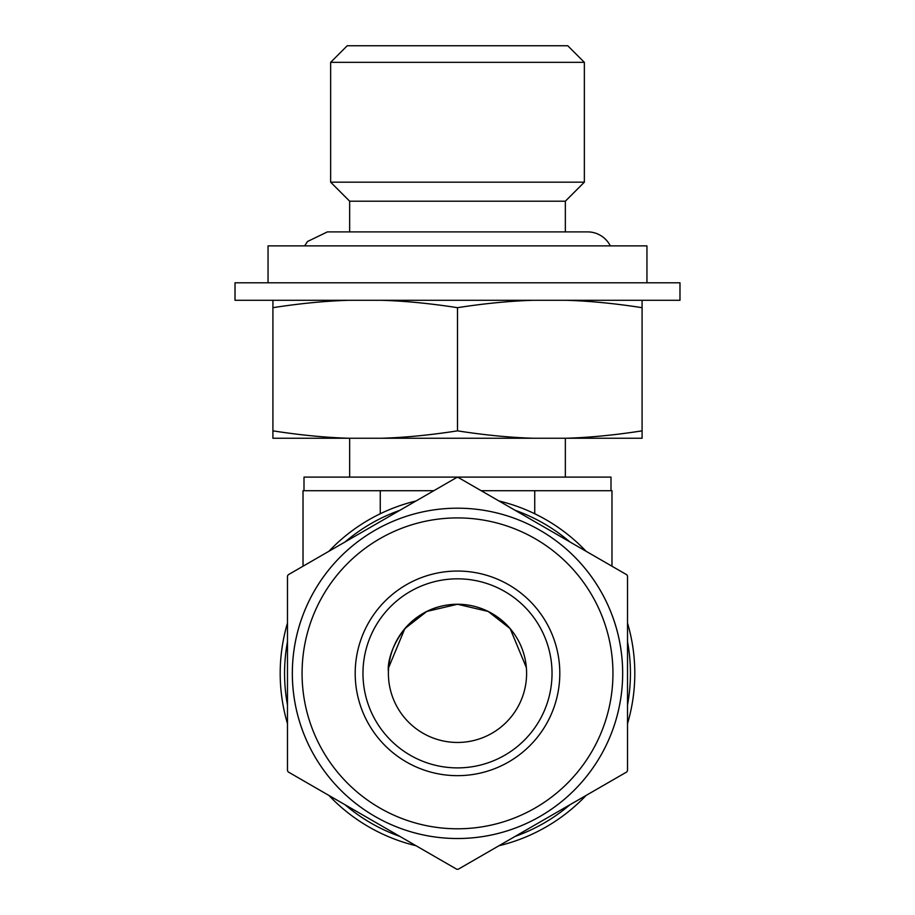 <?xml version="1.0" encoding="UTF-8"?>
<svg xmlns="http://www.w3.org/2000/svg" width="915" height="915" viewBox="0 0 915 915"><rect width="100%" height="100%" fill="white"/><g stroke="black" fill="none" stroke-linecap="round" stroke-linejoin="round"><path stroke-width="1.37" d="M458.232 869.25L626.786 771.94A195.901 195.901 0 0 0 627.518 770.67L627.518 576.038A195.901 195.901 0 0 0 626.786 574.769L458.232 477.458A195.901 195.901 0 0 0 457.5 477.458A195.901 195.901 0 0 0 456.768 477.458L288.214 574.769A195.901 195.901 0 0 0 287.482 576.038L287.482 770.67A195.901 195.901 0 0 0 288.214 771.94L456.768 869.25A195.901 195.901 0 0 0 458.232 869.25M416.062 500.963A177.304 177.304 0 0 0 328.92 551.265M287.482 623.046A177.304 177.304 0 0 0 287.482 723.662A177.304 177.304 0 0 1 287.482 623.046M328.92 795.444A177.304 177.304 0 0 0 416.062 845.746A177.304 177.304 0 0 1 328.92 795.444M498.938 845.746A177.304 177.304 0 0 0 586.08 795.444A177.304 177.304 0 0 1 498.938 845.746M627.518 723.662A177.304 177.304 0 0 0 627.518 623.046A177.304 177.304 0 0 1 627.518 723.662M586.08 551.265A177.304 177.304 0 0 0 498.938 500.963M399.866 510.307A172.935 172.935 0 0 0 345.115 541.92M287.482 641.735A172.935 172.935 0 0 0 287.482 704.973M345.115 804.788A172.935 172.935 0 0 0 399.866 836.402M515.134 836.402A172.935 172.935 0 0 0 569.885 804.788M627.518 704.973A172.935 172.935 0 0 0 627.518 641.735M569.885 541.92A172.935 172.935 0 0 0 515.134 510.307M457.5 508.191A165.157 165.157 0 0 0 292.343 673.349A165.157 165.157 0 0 0 457.5 838.517A165.157 165.157 0 0 0 622.658 673.349A165.157 165.157 0 0 0 457.5 508.191A165.157 165.157 0 0 0 314.463 755.939A165.157 165.157 0 0 0 600.537 755.939A165.157 165.157 0 0 0 457.5 508.191M457.5 604.255A69.094 69.094 0 0 0 397.659 707.901A69.094 69.094 0 0 0 517.341 707.901A69.094 69.094 0 0 0 457.5 604.255C405.745 604.758 386.096 654.534 388.429 671.713C386.096 654.534 405.745 604.758 457.5 604.255L488.175 611.449L510.158 628.628L526.354 667.607L510.158 628.628L488.175 611.437L457.5 604.255L426.825 611.437L404.842 628.628L388.646 667.607M457.5 578.829A94.531 94.531 0 0 0 375.63 720.62A94.531 94.531 0 0 0 539.37 720.62A94.531 94.531 0 0 0 457.5 578.829M457.5 571.052A102.297 102.297 0 0 0 368.905 724.508A102.297 102.297 0 0 0 546.095 724.508A102.297 102.297 0 0 0 457.5 571.052M481.176 490.703L611.975 490.703L611.975 566.225M433.824 490.703L303.025 490.703L303.025 566.225M272.91 300.292L272.91 438.251L348.787 438.251C325.271 437.53 299.971 435.06 272.91 430.851M381.624 300.292C405.139 301.012 430.439 303.471 457.5 307.68L457.5 430.851C430.439 435.06 405.139 437.53 381.624 438.251L348.787 438.251M272.91 307.68C299.971 303.471 325.271 301.012 348.787 300.292M566.213 300.292C589.729 301.012 615.029 303.471 642.09 307.68L642.09 430.851C615.029 435.06 589.729 437.53 566.213 438.251L533.376 438.251C509.861 437.53 484.561 435.06 457.5 430.851M457.5 307.68C484.561 303.471 509.861 301.012 533.376 300.292M642.09 307.68L642.09 300.292M566.213 438.251L642.09 438.251L642.09 430.851M235.018 300.292L679.982 300.292L679.982 282.804L235.018 282.804L235.018 300.292M381.624 438.251L533.376 438.251M347.231 45.75L567.769 45.75L584.353 62.334L330.647 62.334L347.231 45.75M526.514 669.929L526.571 671.713L526.514 669.929M303.997 490.703L303.997 477.104L611.003 477.104L611.003 490.703M268.049 282.804L268.049 245.883L646.951 245.883L646.951 282.804M304.684 245.883L307.474 241.526L327.41 231.895L587.59 231.895A25.448 25.448 0 0 1 610.316 245.883M349.656 231.895L349.656 201.197L565.344 201.197L584.353 182.177L584.353 62.334M349.656 201.197L330.647 182.177L584.353 182.177M612.947 673.349A155.447 155.447 0 0 0 379.782 538.741A155.447 155.447 0 0 0 379.782 807.968A155.447 155.447 0 0 0 612.947 673.349M380.263 490.703L380.263 513.761M534.737 490.703L534.737 513.761M565.344 477.104L565.344 438.251M349.656 477.104L349.656 438.251M565.344 231.895L565.344 201.197M330.647 182.177L330.647 62.334"/></g></svg>
